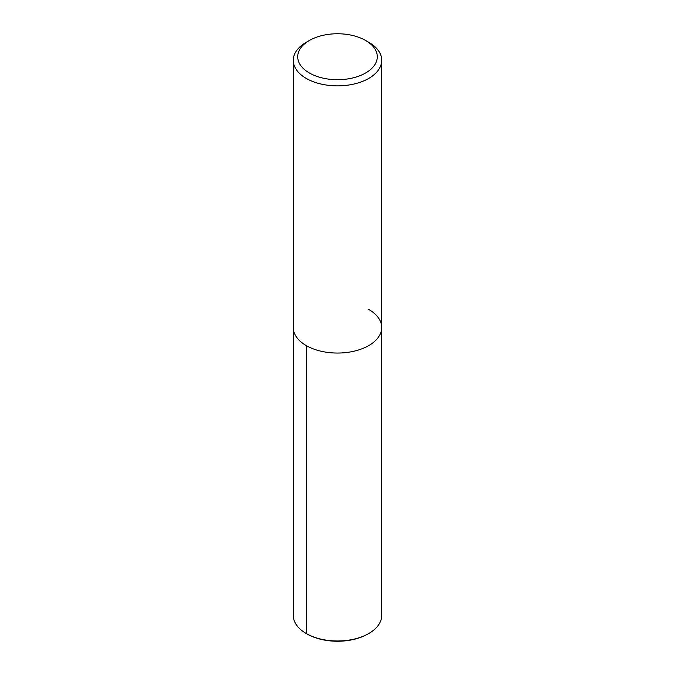 <?xml version="1.0" encoding="UTF-8"?>
<svg xmlns="http://www.w3.org/2000/svg" width="675" height="675" viewBox="0 0 675 675"><rect width="100%" height="100%" fill="white"/><g stroke="black" fill="none" stroke-linecap="round" stroke-linejoin="round"><path stroke-width="1.01" d="M368.769 309.462A44.221 25.532 180 0 1 381.721 327.518A44.221 25.532 180 0 1 337.5 353.05A44.221 25.532 180 0 1 293.279 327.51L293.279 615.457A44.221 25.532 0 0 0 306.231 633.504L306.231 633.504A44.221 25.532 0 0 0 368.769 633.504A44.221 25.532 0 0 0 381.721 615.457L381.721 327.518A44.221 25.532 180 0 1 337.5 353.05A44.221 25.532 180 0 1 293.279 327.51L293.279 60.337A44.221 25.532 180 0 1 306.231 42.289L309.361 40.483A39.8 22.975 0 0 0 309.361 72.976A39.8 22.975 0 0 0 365.639 72.976A39.8 22.975 0 0 0 365.639 40.483A39.8 22.975 0 0 0 309.361 40.483M365.639 40.483L368.769 42.289A44.221 25.532 180 0 1 381.721 60.337A44.221 25.532 180 0 1 337.5 85.868A44.221 25.532 180 0 1 293.279 60.337M368.769 633.504L367.985 633.96A43.116 24.891 180 0 1 307.015 633.96L306.231 633.504L306.231 345.566M381.721 60.337L381.721 327.518M307.015 633.96L306.231 633.504"/></g></svg>
